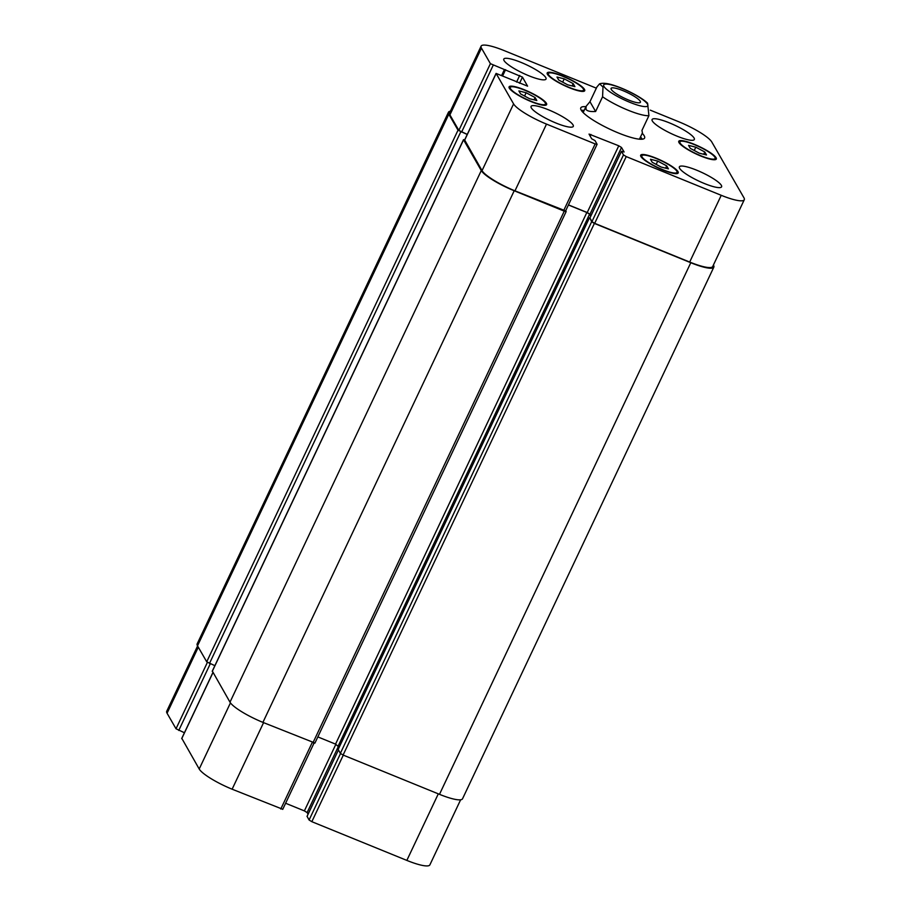 <?xml version="1.0" encoding="UTF-8"?>
<svg xmlns="http://www.w3.org/2000/svg" width="911" height="911" viewBox="0 0 911 911"><rect width="100%" height="100%" fill="white"/><g stroke="black" fill="none" stroke-linecap="round" stroke-linejoin="round"><path stroke-width="1.37" d="M640.228 101.235A16.216 3.154 -154.7 0 1 640.41 102.271A16.216 3.154 -154.7 0 1 624.399 98.194A16.216 3.154 -154.7 0 1 611.087 88.401A16.216 3.154 -154.7 0 1 625.083 91.555A16.216 3.154 -154.7 0 1 640.228 101.235M639.465 139.178L642.426 132.926L641.959 130.398L648.917 115.663L647.596 103.228C642.824 98.354 628.271 90.121 614.401 85.52C607.66 83.288 602.718 82.73 599.563 83.846L603.002 87.001L602.57 96.782L595.612 111.506L589.964 101.702L596.921 86.966L599.563 83.846M595.612 111.506C590.271 111.802 587.06 111.074 585.978 109.32L586.115 106.314L589.964 101.702M642.301 139.201A35.29 6.867 25.3 0 0 640.49 137.014M584.179 110.402A35.29 6.867 25.3 0 0 581.355 110.39M642.232 133.336A35.29 6.867 -154.7 0 1 644.601 138.039A35.29 6.867 -154.7 0 1 614.139 131.161A35.29 6.867 -154.7 0 1 581.184 110.106A35.29 6.867 -154.7 0 1 580.785 107.862A35.29 6.867 -154.7 0 1 585.921 106.712M460.636 799.778L429.89 864.846A31.145 6.058 -154.7 0 1 406.841 860.405L311.835 821.688L309.091 820.002L307.087 816.358M308.066 814.218L307.121 812.578L304.376 810.892L285.61 803.251M282.672 809.241L232.123 789.199A31.145 6.058 -154.7 0 1 199.202 768.998L181.847 738.422M184.421 732.751L176.017 728.766L167.066 713.233A31.145 6.058 -154.7 0 1 166.724 711.263L197.596 645.945M668.412 168.865L661.158 167.055L652.185 162.26L650.465 159.266L657.719 161.076L666.693 165.882L668.412 168.865M666.693 165.882L665.611 168.171M657.719 161.076L656.159 164.379M536.83 100.529L529.576 98.718L520.614 93.924L518.883 90.929L526.137 92.74L535.11 97.545L536.83 100.529M535.11 97.545L534.028 99.834M526.137 92.74L524.577 96.042M574.921 86.636L567.678 84.825L558.705 80.02L556.985 77.036L564.228 78.847L573.201 83.641L574.921 86.636M573.201 83.641L572.119 85.93M564.228 78.847L562.668 82.149M706.503 154.972L699.249 153.162L690.287 148.356L688.557 145.373L695.81 147.183L704.784 151.978L706.503 154.972M704.784 151.978L703.702 154.266M695.81 147.183L694.25 150.474M583.336 88.914A19.461 3.792 25.3 0 0 565.162 77.31A19.461 3.792 25.3 0 0 548.354 73.518A19.461 3.792 25.3 0 0 564.33 85.258A19.461 3.792 25.3 0 0 583.552 90.155A19.461 3.792 25.3 0 0 583.336 88.914M584.486 89.392A20.759 4.043 -154.7 0 1 584.725 90.701A20.759 4.043 -154.7 0 1 564.228 85.486A20.759 4.043 -154.7 0 1 547.181 72.96A20.759 4.043 -154.7 0 1 565.105 77.002A20.759 4.043 -154.7 0 1 584.486 89.392M545.233 102.818A19.461 3.792 25.3 0 0 527.059 91.202A19.461 3.792 25.3 0 0 510.262 87.41A19.461 3.792 25.3 0 0 526.239 99.162A19.461 3.792 25.3 0 0 545.45 104.048A19.461 3.792 25.3 0 0 545.233 102.818M546.395 103.285A20.759 4.043 -154.7 0 1 546.634 104.606A20.759 4.043 -154.7 0 1 526.125 99.39A20.759 4.043 -154.7 0 1 509.09 86.864A20.759 4.043 -154.7 0 1 527.014 90.906A20.759 4.043 -154.7 0 1 546.395 103.285M676.816 171.154A19.461 3.792 25.3 0 0 658.642 159.539A19.461 3.792 25.3 0 0 641.845 155.747A19.461 3.792 25.3 0 0 657.822 167.499A19.461 3.792 25.3 0 0 677.032 172.384A19.461 3.792 25.3 0 0 676.816 171.154M677.978 171.621A20.759 4.043 -154.7 0 1 678.205 172.942A20.759 4.043 -154.7 0 1 657.708 167.726A20.759 4.043 -154.7 0 1 640.672 155.2A20.759 4.043 -154.7 0 1 658.585 159.243A20.759 4.043 -154.7 0 1 677.978 171.621M714.907 157.25A19.461 3.792 25.3 0 0 696.733 145.635A19.461 3.792 25.3 0 0 679.936 141.854A19.461 3.792 25.3 0 0 695.913 153.595A19.461 3.792 25.3 0 0 715.135 158.491A19.461 3.792 25.3 0 0 714.907 157.25M716.069 157.728A20.759 4.043 -154.7 0 1 716.308 159.038A20.759 4.043 -154.7 0 1 695.81 153.822A20.759 4.043 -154.7 0 1 678.763 141.296A20.759 4.043 -154.7 0 1 696.687 145.339A20.759 4.043 -154.7 0 1 716.069 157.728M650.283 110.151L678.877 121.801A31.145 6.058 -154.7 0 1 711.798 142.002L743.934 197.767A31.145 6.058 -154.7 0 1 744.276 199.737A31.145 6.058 -154.7 0 1 721.239 195.307L626.221 156.59L623.477 154.904L621.427 151.283L624.103 151.989L621.507 147.48L618.763 145.794L589.041 134.088L591.66 138.768L595.02 140.59L597.092 144.302L595.168 143.927L546.509 124.101A31.145 6.058 -154.7 0 1 513.588 103.888L496.085 73.404L527.594 86.158L522.458 77.116L490.403 63.668L481.464 48.135A31.145 6.058 -154.7 0 1 481.11 46.154A31.145 6.058 -154.7 0 1 504.159 50.595L596.352 88.173M545.757 77.56A23.356 4.544 -154.7 0 1 546.019 79.052A23.356 4.544 -154.7 0 1 522.96 73.176A23.356 4.544 -154.7 0 1 503.794 59.09A23.356 4.544 -154.7 0 1 523.95 63.633A23.356 4.544 -154.7 0 1 545.757 77.56M573.03 124.898A23.356 4.544 -154.7 0 1 573.292 126.378A23.356 4.544 -154.7 0 1 550.233 120.503A23.356 4.544 -154.7 0 1 531.056 106.416A23.356 4.544 -154.7 0 1 551.223 110.96A23.356 4.544 -154.7 0 1 573.03 124.898M721.341 185.332A23.356 4.544 -154.7 0 1 721.603 186.812A23.356 4.544 -154.7 0 1 698.543 180.947A23.356 4.544 -154.7 0 1 679.367 166.85A23.356 4.544 -154.7 0 1 699.534 171.405A23.356 4.544 -154.7 0 1 721.341 185.332M694.068 138.005A23.356 4.544 -154.7 0 1 694.33 139.485A23.356 4.544 -154.7 0 1 671.27 133.621A23.356 4.544 -154.7 0 1 652.094 119.523A23.356 4.544 -154.7 0 1 672.261 124.078A23.356 4.544 -154.7 0 1 694.068 138.005M317.837 736.897L335.544 744.116L339.143 747.282M338.175 749.423L340.35 753.374L343.094 755.048L439.489 794.335A31.145 6.058 25.3 0 0 462.537 798.776L713.825 267.151A31.145 6.058 -154.7 0 1 690.789 262.721L594.382 223.434L591.638 221.749L589.941 217.9M467.218 134.486L458.017 130.171L448.816 114.205A31.145 6.058 -154.7 0 1 448.463 112.224L197.175 643.849A31.145 6.058 25.3 0 0 197.516 645.819L206.717 661.796L214.859 665.679M212.377 671.156L229.993 702.176A31.145 6.058 25.3 0 0 262.915 722.377L314.853 742.977M744.276 199.737L712.732 266.479A31.145 6.058 -154.7 0 1 689.684 262.049L594.678 223.332L591.934 221.646L589.941 217.991M590.909 215.85L589.964 214.222L587.219 212.536L568.453 204.884M565.515 210.874L514.966 190.843A31.145 6.058 -154.7 0 1 482.044 170.63L464.69 140.066M467.263 134.395L458.859 130.41L449.909 114.877A31.145 6.058 -154.7 0 1 449.567 112.896L481.11 46.154M713.404 265.055L713.484 265.181A31.145 6.058 -154.7 0 1 713.825 267.151M590.749 216.192L589.588 214.176L586.843 212.491L568.407 204.986M448.463 112.224A31.145 6.058 -154.7 0 1 450.364 111.222M565.731 210.646L566.175 211.523L564.262 211.158L514.203 190.763A31.145 6.058 -154.7 0 1 481.281 170.551L463.562 139.793L464.735 139.736M646.115 106.576A24.392 4.749 25.3 0 0 628.203 91.237A24.392 4.749 25.3 0 0 603.97 86.454A24.392 4.749 25.3 0 0 623.295 99.424A24.392 4.749 25.3 0 0 646.115 106.576M602.57 96.782A31.145 6.058 25.3 0 0 648.917 115.663M343.288 755.139L311.835 821.688M340.498 753.556L309.091 820.002M307.03 816.393L338.414 750.015L307.041 816.45M338.505 746.177L307.121 812.578M335.874 744.253L304.376 810.892M312.245 742.476L280.782 809.036M263.575 722.651L232.123 789.199M230.449 702.871L199.202 768.998M212.958 672.614L181.722 738.673M210.259 663.8L178.761 730.451M207.389 662.388L176.017 728.766M198.302 647.174L167.066 713.233M438.305 793.857L406.841 860.405M591.934 221.646L623.477 154.904M594.678 223.332L626.221 156.59M589.884 218.093L621.439 151.351M589.964 214.222L621.507 147.48M587.219 212.536L618.763 145.794M590.157 136.149L590.954 134.464M563.624 210.669L595.168 143.927M514.966 190.843L546.509 124.101M482.044 170.63L513.588 103.888M464.564 140.317L496.119 73.575M519.543 83.288L522.458 77.116M516.571 82.081L519.714 75.431M502.724 75.704L505.571 69.68M501.722 75.294L504.273 69.885M502.382 75.567L504.979 70.067M461.604 132.084L493.147 65.353M458.859 130.41L490.403 63.668M449.909 114.877L481.464 48.135M689.684 262.049L721.239 195.307M439.489 794.335L690.789 262.721M343.094 755.048L594.382 223.434M340.35 753.374L591.638 221.749M338.129 749.525L589.428 217.9M338.288 745.802L589.588 214.176M335.544 744.116L586.843 212.491M312.963 742.772L564.262 211.158M262.915 722.377L514.203 190.763M229.993 702.176L481.281 170.551M212.263 671.407L463.562 139.793M209.462 663.481L460.761 131.856M206.717 661.796L458.017 130.171M197.516 645.819L448.816 114.205M583.154 112.565L586.115 106.314M548.354 73.518L547.75 74.782M583.552 90.155L582.949 91.419M510.262 87.41L509.659 88.686M545.45 104.048L544.858 105.323M641.845 155.747L641.242 157.022M677.032 172.384L676.44 173.659M679.936 141.854L679.333 143.118M715.135 158.491L714.531 159.755M282.706 809.401L314.022 743.137M181.699 738.514L212.901 672.512M589.872 218.025L621.427 151.283M565.549 211.045L597.092 144.302M464.542 140.146L496.085 73.404M502.416 75.579L505.047 70.033M338.118 749.457L589.417 217.843M314.887 743.148L566.175 211.523M212.229 671.248L463.528 139.622"/></g></svg>
